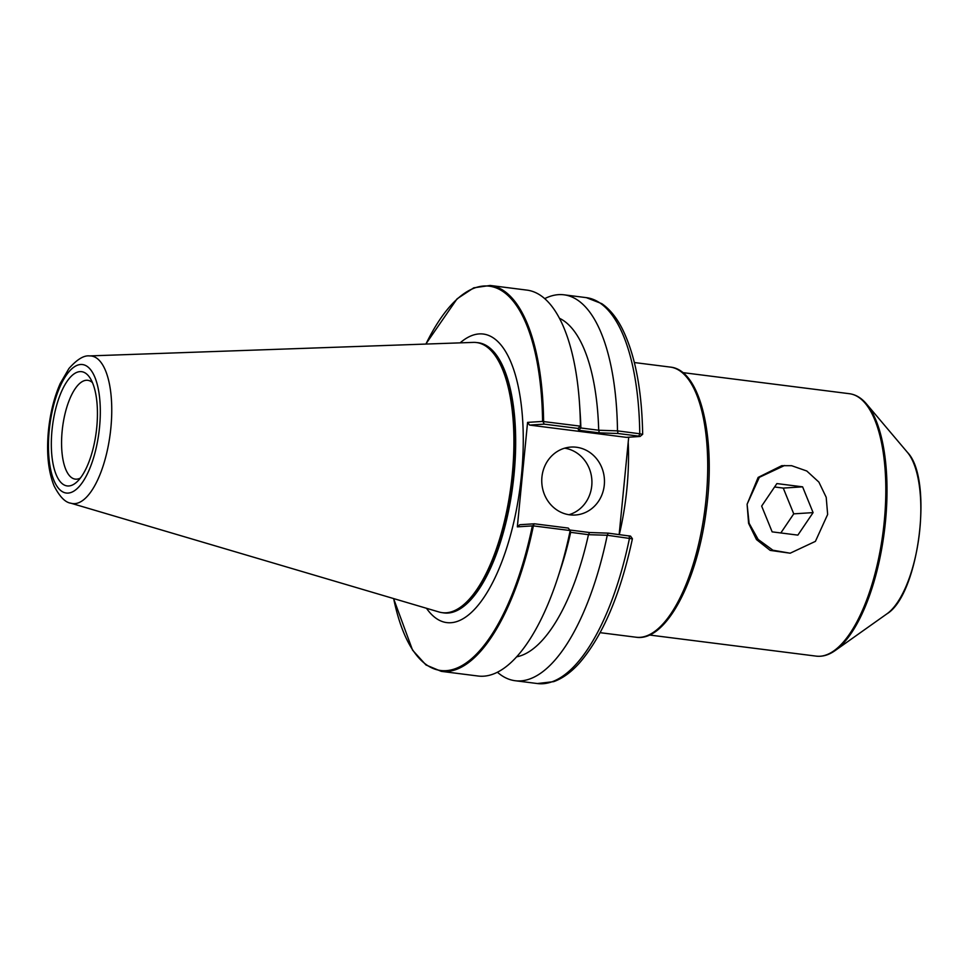 <?xml version="1.0" encoding="UTF-8"?>
<svg xmlns="http://www.w3.org/2000/svg" width="969" height="969" viewBox="0 0 969 969"><rect width="100%" height="100%" fill="white"/><g stroke="black" fill="none" stroke-linecap="round" stroke-linejoin="round"><path stroke-width="1.45" d="M802.598 486.838L813.1 512.613L797.862 535.118L772.148 531.86L761.658 506.084L776.884 483.579L802.598 486.838L783.255 488.085L793.744 513.849L780.82 532.962M774.582 486.983L783.255 488.085M813.1 512.613L793.744 513.849M790.171 553.202L770.198 550.392L756.474 539.563L748.589 523.321L747.099 504.243L758.133 477.414L781.753 465.677L791.649 465.701L806.789 471.007L818.878 482.09L826.206 497.303L827.647 514.454L815.413 541.368L790.171 553.202L772.923 550.222L758.17 539.454L749.11 523.284L747.099 504.243L759.333 477.329L784.575 465.495M619.312 534.549A136.144 52.205 -82.8 0 0 628.215 442.143M619.155 534.525L628.699 437.213M393.571 598.551L412.576 650.175L425.972 664.964L441.283 671.36A194.503 74.577 -82.8 0 0 533.386 525.876L532.344 525.901A193.715 74.274 97.2 0 1 460.517 666.393A193.715 74.274 97.2 0 1 393.668 598.588M425.924 344.056A193.715 74.274 97.2 0 1 542.579 421.418L527.572 422.387L517.337 526.857L532.344 525.901M460.13 342.856A145.435 55.766 97.2 0 1 510.154 360.395A145.435 55.766 97.2 0 1 479.316 603.772A145.435 55.766 97.2 0 1 426.493 608.278M542.579 421.418L543.609 421.576A194.503 74.577 -82.8 0 0 490.181 285.455L473.756 287.829L457.089 298.815L425.815 344.068M442.748 612.735A136.193 52.217 -82.8 0 0 442.833 612.747A136.193 52.217 -82.8 0 0 512.94 484.391A136.193 52.217 -82.8 0 0 477.063 342.602A136.193 52.217 -82.8 0 0 476.978 342.602M533.386 525.876L570.111 530.54L568.282 528.081L534.428 523.793L519.796 524.726L517.337 526.857M527.572 422.387L529.571 425.076L626.422 437.358L640.049 436.474L638.837 436.135L639.758 433.761L617.483 430.866A194.503 74.577 -82.8 0 0 564.043 294.818A194.503 74.577 -82.8 0 0 544.735 298.622M604.293 484.997A34.036 31.347 -93.7 0 1 575.295 515.011A34.036 31.347 -93.7 0 1 541.828 483.059A34.036 31.347 -93.7 0 1 570.923 447.072A34.036 31.347 -93.7 0 1 604.293 484.997M630.274 536.123L608.229 533.144L589.491 532.514L569.711 530.007M534.428 523.793L532.889 525.646M80.379 478.056A49.794 19.089 97.2 0 1 75.255 479.122A49.794 19.089 97.2 0 1 62.161 430.963A49.794 19.089 97.2 0 1 87.767 380.32A49.794 19.089 97.2 0 1 92.467 382.634M52.011 430.26A57.571 22.069 -82.8 0 0 76.89 481.932A57.571 22.069 -82.8 0 0 96.282 431.593A57.571 22.069 -82.8 0 0 90.056 378.007A57.571 22.069 -82.8 0 0 52.011 430.26M70.882 503.202L439.09 612.008A136.144 52.205 -82.8 0 0 442.288 612.674A136.144 52.205 -82.8 0 0 511.184 484.173A136.144 52.205 -82.8 0 0 476.518 342.541A136.144 52.205 -82.8 0 0 473.26 342.396L89.536 355.914C83.891 355.211 77.011 359.426 68.908 368.559L60.175 383.603C54.155 397.338 50.243 413.012 48.45 430.624C46.355 452.765 48.22 471.164 54.046 485.808C59.618 496.673 65.226 502.463 70.882 503.202A74.371 28.513 -82.8 0 0 110.26 433.361A74.371 28.513 -82.8 0 0 89.536 355.914M642.471 434.342L642.665 434.269C641.89 389.465 634.998 354.121 622.001 328.237C616.332 317.238 609.598 309.05 601.797 303.66L586.318 297.64A194.503 74.577 97.2 0 1 639.758 433.761L642.471 434.342M617.483 430.866L598.697 430.236A171.937 65.916 -82.8 0 0 559.488 318.304M598.697 430.236L580.879 427.983A171.937 65.916 -82.8 0 0 580.249 414.502L579.559 404.121A194.503 74.577 -82.8 0 0 526.979 290.119L490.181 285.455M580.879 427.983L580.407 426.166A194.503 74.577 -82.8 0 0 579.559 404.121M580.407 426.166L543.609 421.576M441.283 671.36L478.08 676.023A194.503 74.577 -82.8 0 0 557.441 578.747A194.503 74.577 -82.8 0 0 570.172 530.612L570.644 532.417A171.937 65.916 -82.8 0 1 560.688 568.864L557.441 578.747M516.598 656.837A171.937 65.916 -82.8 0 0 588.462 534.682L607.321 535.251L632.224 538.825M570.62 532.32L588.462 534.682M497.388 672.22A194.503 74.577 -82.8 0 0 515.145 680.722A194.503 74.577 -82.8 0 0 607.236 535.312M630.492 536.063L632.418 538.74C620.439 594.481 602.779 635.894 579.462 662.978C571.213 672.183 562.638 678.409 553.735 681.631L537.42 683.545L515.145 680.722M608.229 533.144L607.321 535.251M589.491 532.514L588.571 534.597M529.571 425.076L544.203 424.143L543.076 421.709M544.203 424.143L578.045 428.431L580.346 426.227M578.045 428.431L578.554 430.236L580.794 428.056M578.554 430.236L599.266 432.864L598.794 430.345M599.266 432.864L617.992 433.494L617.556 430.939M617.992 433.494L638.837 436.135M642.653 434.294L640.049 436.474M568.973 514.721A34.036 31.347 86.3 0 0 591.756 485.796A34.036 31.347 86.3 0 0 564.697 448.175M886.938 613.837C918.987 594.7 933.668 478.843 907.396 452.317A86.314 33.091 97.2 0 1 919.096 535.857A86.314 33.091 97.2 0 1 886.938 613.837L835.266 650.478A131.723 50.509 -82.8 0 0 884.358 531.46A131.723 50.509 -82.8 0 0 866.504 403.952C861.502 398.005 855.833 394.601 849.486 393.717A132.256 50.703 97.2 0 1 883.159 531.303A132.256 50.703 97.2 0 1 816.237 656.134L649.448 635.01M670.318 367.094A136.144 52.205 97.2 0 1 704.984 508.725A136.144 52.205 97.2 0 1 636.088 637.227C665.63 641.999 696.917 582.393 706.098 511.814C716.321 439.284 700.987 369.819 670.318 367.094L634.368 362.539M476.518 342.541L477.669 342.687A136.144 52.205 97.2 0 1 512.347 484.318A136.144 52.205 97.2 0 1 443.439 612.82L442.288 612.674M49.213 430.442A64.753 24.831 97.2 0 1 92.418 372.326A64.753 24.831 97.2 0 1 81.505 483.688A64.753 24.831 97.2 0 1 49.213 430.442M629.063 535.784L629.523 538.061A194.503 74.577 97.2 0 1 537.42 683.545M849.486 393.717L682.697 372.593M907.396 452.317L866.504 403.952M835.266 650.478C828.943 654.983 822.596 656.873 816.237 656.134M600.138 632.672L636.088 637.227M510.154 360.395L510.663 361.582M586.318 297.64L564.043 294.818"/></g></svg>
